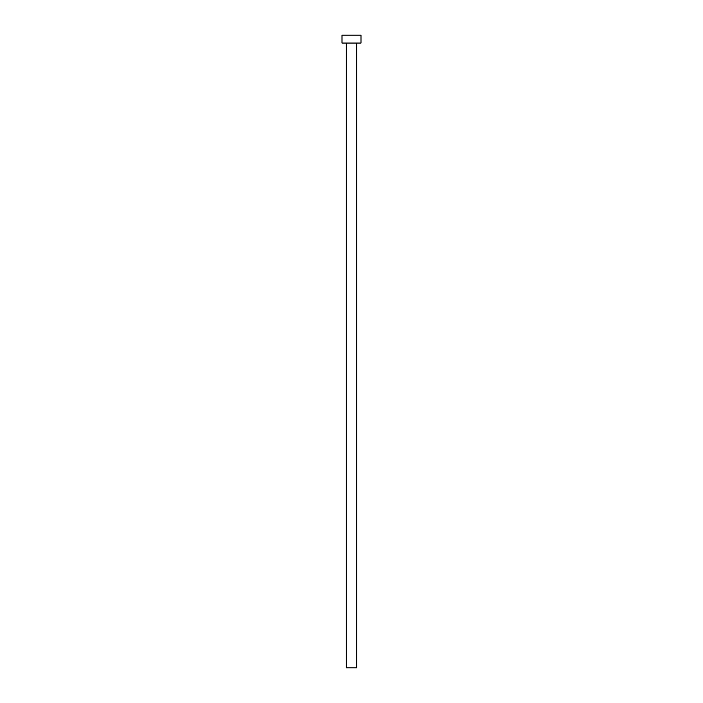 <?xml version="1.0" encoding="UTF-8"?>
<svg xmlns="http://www.w3.org/2000/svg" width="703" height="703" viewBox="0 0 703 703"><rect width="100%" height="100%" fill="white"/><g stroke="black" fill="none" stroke-linecap="round" stroke-linejoin="round"><path stroke-width="1.05" d="M356.641 43.059L356.641 667.85L346.359 667.85L346.359 43.059M360.99 43.059L342.01 43.059L342.01 35.15L360.99 35.15L360.99 43.059"/></g></svg>
